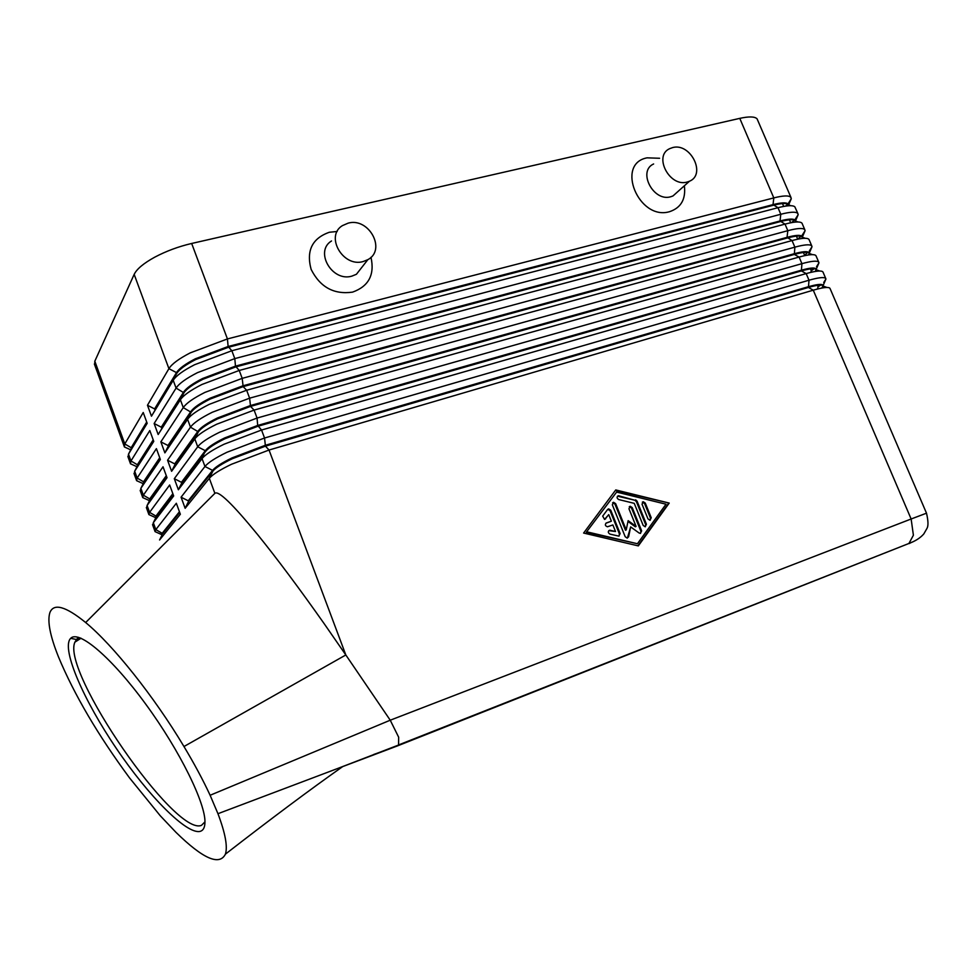 <?xml version="1.0" encoding="UTF-8"?>
<svg xmlns="http://www.w3.org/2000/svg" width="977" height="977" viewBox="0 0 977 977"><rect width="100%" height="100%" fill="white"/><g stroke="black" fill="none" stroke-linecap="round" stroke-linejoin="round"><path stroke-width="1.47" d="M788.781 205.744L788.244 204.511C786.387 202.96 781.417 203.216 773.32 205.268L228.423 347.275L195.632 359.585C185.667 364.714 179.377 369.318 176.776 373.397L151.472 416.202L173.21 380.309C176.129 375.73 183.261 370.539 194.594 364.726L231.842 350.731L777.997 207.71C787.169 205.378 792.787 205.072 794.838 206.806L797.904 213.609M790.991 197.513L757.065 118.815C754.769 116.495 749.005 116.336 739.772 118.364L773.796 197.904L227.433 338.934L190.197 352.892C178.901 358.742 171.805 363.994 168.911 368.659L147.466 405.247L151.472 416.202M788.012 203.9L791.285 198.722L790.686 197.146C788.61 195.339 782.98 195.595 773.796 197.904L773.039 204.62C781.136 202.569 786.106 202.312 787.963 203.863L788.427 204.572M154.146 423.517L161.278 427.181L183.652 392.033C186.314 388.089 192.64 383.558 202.654 378.478L235.481 366.131L234.798 358.608L231.842 350.731L228.13 346.493L227.433 338.934L191.663 243.468C178.437 246.57 166.114 251.15 154.708 257.195C143.607 263.289 136.768 269.017 134.167 274.378L168.911 368.659L176.483 372.616C179.096 368.537 185.374 363.933 195.351 358.791L228.13 346.493L773.039 204.62L777.997 207.71L780.794 214.268L234.798 358.608L197.525 372.628C186.18 378.417 179.023 383.57 176.08 388.089L154.146 423.517L158.164 434.509L180.391 399.776C183.371 395.355 190.552 390.263 201.921 384.486L239.231 370.454L785.007 224.112C794.179 221.718 799.76 221.327 801.775 222.964L802.129 223.428M788.476 204.779L788.427 205.768M785.581 206.098L787.755 204.156M823.721 282.5L825.944 278.982L825.492 278.213C823.635 276.955 818.14 277.627 809.005 280.228L264.547 438.014L227.043 452.229C215.526 457.81 208.162 462.561 204.962 466.481L181.075 497.183L185.141 508.309L209.334 478.339L214.867 493.336C218.359 490.271 232.599 504.022 257.586 534.566C276.992 558.526 299.206 588.264 324.23 623.766L345.821 654.969L183.969 746.526C154.024 696.418 113.076 645.162 85.658 622.532C65.63 606.253 53.711 602.943 49.9 612.579C47.189 621.054 50.059 635.893 58.547 657.081C74.313 694.794 97.956 735.058 129.501 777.851L160.179 815.673L175.921 832.294C202.947 858.746 219.434 866.037 225.406 854.167C227.8 846.717 225.321 833.234 217.956 813.707L210.116 795.266C203.118 780.171 194.399 763.916 183.969 746.526M822.756 287.885L823 285.577C821.352 284.515 816.503 285.137 808.443 287.458L265.439 446.159L232.416 458.677C222.255 463.574 215.734 467.739 212.852 471.158L209.334 478.339C212.571 474.504 219.959 469.815 231.512 464.258L269.041 450.031L813.267 290.181C822.39 287.556 827.873 286.835 829.693 288.02L830.12 288.655M795.657 222.048L795.156 220.631C793.336 219.178 788.39 219.507 780.305 221.608L235.775 366.912L202.947 379.259C192.933 384.352 186.595 388.87 183.945 392.815L158.164 434.509M795.046 219.569L798.185 214.659L797.611 213.267C795.571 211.569 789.966 211.911 780.794 214.268L780.025 220.961C788.109 218.86 793.068 218.53 794.875 219.984L795.327 220.692M795.376 220.863L795.205 222.097M791.504 222.622L794.411 220.179M802.496 238.412L802.093 236.8C800.31 235.445 795.388 235.848 787.315 237.997L243.151 386.623L210.275 399.019C200.224 404.051 193.849 408.484 191.138 412.306L168.239 446.233L164.881 452.876L187.584 419.316C190.637 415.042 197.867 410.047 209.286 404.331L246.644 390.238L792.042 240.562C801.201 238.107 806.758 237.631 808.724 239.157L809.115 239.67M802.19 235.201L805.097 230.657L804.547 229.436C802.557 227.849 796.976 228.264 787.816 230.682L242.198 378.355L204.865 392.424C193.47 398.164 186.277 403.22 183.261 407.592L160.851 441.848L164.881 452.876M160.851 441.848L167.971 445.5L190.845 411.525C193.556 407.702 199.931 403.269 209.982 398.225L242.858 385.83L787.035 237.35C795.107 235.188 800.029 234.798 801.812 236.153L802.264 236.861M802.288 237.008L801.934 238.473M797.55 239.218L801.042 236.275M809.31 254.838L809.041 253.006C807.307 251.761 802.41 252.237 794.338 254.435L250.552 406.395L217.627 418.828C207.539 423.823 201.115 428.17 198.355 431.858L174.968 464.612L171.61 471.293L194.814 438.929C197.928 434.789 205.207 429.892 216.662 424.238L254.093 410.096L799.101 257.049C808.248 254.545 813.78 253.983 815.697 255.4L816.1 255.962M809.359 250.906L812.021 246.705L811.508 245.642C809.567 244.177 804.01 244.677 794.863 247.157L249.624 398.176L212.229 412.282C200.798 417.973 193.544 422.931 190.478 427.157L167.568 460.228L171.61 471.293M167.568 460.228L174.7 463.867L198.062 431.077C200.822 427.376 207.246 423.029 217.334 418.034L250.259 405.602L794.057 253.776C802.129 251.577 807.026 251.101 808.761 252.359L809.2 253.055M809.225 253.19L808.626 254.924M804.144 255.766L807.625 252.445M816.064 271.325L816.015 269.273C814.317 268.113 809.444 268.663 801.384 270.922L257.989 426.241L225.003 438.722C214.891 443.668 208.419 447.918 205.585 451.472L181.722 483.041L178.364 489.77L202.056 458.604C205.231 454.61 212.571 449.823 224.075 444.217L261.555 430.027L806.172 273.597C815.307 271.02 820.814 270.385 822.683 271.679L823.11 272.29M816.528 266.672L818.97 262.813L818.482 261.909C816.589 260.541 811.069 261.128 801.922 263.668L257.073 418.058L219.63 432.225C208.15 437.855 200.847 442.715 197.708 446.782L174.309 478.681L178.364 489.77M174.309 478.681L181.441 482.308L205.304 450.69C208.125 447.124 214.598 442.862 224.71 437.916L257.684 425.447L801.103 270.263C809.164 268.003 814.036 267.454 815.734 268.614L816.174 269.334M816.174 269.42L815.245 271.447M810.751 272.388L811.276 270.824L814.159 268.712M181.075 497.183L188.219 500.798L212.571 470.377C215.441 466.945 221.962 462.768 232.123 457.871L265.146 445.353L808.162 286.786C816.21 284.478 821.071 283.855 822.719 284.918L823.171 285.638M823.135 285.699L821.779 288.068M817.37 289.058L818.115 286.823L820.607 285.064M146.697 422.015L131.431 447.319L130.894 449.53M128.134 457.248L128.5 454.158L147.173 423.322L143.216 412.502L124.8 443.949L124.384 446.953L129.306 449.188M153.206 439.858L137.61 464.344L137.049 466.603M134.264 474.187L134.679 471.219L153.768 441.384L149.799 430.539L130.967 460.973L130.454 463.77L135.144 465.895M159.727 457.749L143.802 481.417L143.24 483.676L136.56 480.647L141.018 482.662M140.419 491.162L140.871 488.329L160.375 459.52L156.405 448.638L137.159 478.058L136.56 480.647M166.285 475.689L150.006 498.539L149.457 500.81M146.587 508.199L147.087 505.488L167.018 477.704L163.025 466.786L143.363 495.192L142.691 497.574L146.904 499.491M172.844 493.69L156.235 515.709L155.697 517.981M152.778 525.284L153.328 522.707L173.674 495.95L169.668 484.995L149.591 512.375L148.858 514.561L152.827 516.369M179.438 511.753L162.487 532.929L161.95 535.152M161.999 535.091L159.581 539.976L180.354 514.244L176.336 503.265L155.831 529.607L155.038 531.61L158.775 533.308M210.116 795.266L390.238 720.208L345.821 654.969L269.041 450.031L265.439 446.159L264.547 438.014L261.555 430.027L257.684 425.447L257.073 418.058L254.093 410.096L250.552 406.395L249.624 398.176L246.644 390.238L243.151 386.623L242.198 378.355L239.231 370.454L235.481 366.131L780.025 220.961L785.007 224.112L787.816 230.682L787.035 237.35L792.042 240.562L794.863 247.157L794.338 254.435L799.101 257.049L801.922 263.668L801.384 270.922L806.172 273.597L809.005 280.228L808.443 287.458L813.267 290.181L911.138 518.995L390.238 720.208L398.665 737.22L398.555 744.938L397.163 746.013L217.956 813.707M70.124 638.958L70.698 638.323C78.783 629.689 111.72 657.533 145.781 704.209C179.89 750.751 206.025 804.095 204.938 822.854C204.743 827.568 203.24 830.377 200.419 831.293C187.205 835.311 148.528 796.121 116.263 748.321C83.863 700.607 61.771 650.084 70.124 638.958M80.578 638.054L76.585 639.532L74.911 642.145C61.087 671.199 175.237 836.898 201.482 825.333L204.95 821.889M363.676 264.999L356.422 274.281L351.842 276.137C332.021 282.17 314.264 251.358 331.521 240.965M370.979 257.281C374.85 274.732 368.708 286.346 352.538 292.135C333.914 294.749 320.114 287.165 311.126 269.383C306.106 250.71 312.176 238.327 329.347 232.257L337.175 231.488M363.163 261.555C343 267.625 324.828 236.153 342.39 225.638L348.215 223.122C369.013 217.212 386.611 249.904 367.828 259.674L363.163 261.555M653.625 163.965C637.309 171.134 653.357 202.08 670.686 196.768L672.97 195.962L678.294 191.211M684.364 185.777C685.976 199.174 681.042 207.808 669.575 211.679C638.848 220.924 615.156 163.721 647.079 157.834L659.597 158.274M672.628 147.588L669.697 148.651C653.161 155.856 669.55 187.376 687.124 182.052L689.444 181.246C706.518 174.431 690.483 142.459 672.628 147.588M395.758 746.526L373.629 754.513M214.867 493.336L85.658 622.532M78.6 637.358L76.426 639.495M155.807 517.761L153.328 522.707L155.831 529.607L162.732 533.625L179.707 512.473M149.64 500.444L147.087 505.488L149.591 512.375L156.491 516.393L173.112 494.423M143.509 483.163L140.871 488.329L143.363 495.192L150.263 499.223L166.542 476.41M137.403 465.895L134.679 471.219L137.159 478.058L144.046 482.101L159.996 458.457M131.345 448.663L128.5 454.158L130.967 460.973L137.855 465.028L153.462 440.566M146.953 422.736L131.675 448.003L124.8 443.949L94.818 361.209L134.167 274.378M94.818 361.209L94.72 364.995M147.466 405.247L154.586 408.923L176.483 372.616L173.21 380.309L176.08 388.089L183.945 392.815L180.391 399.776L183.261 407.592L191.138 412.306L187.584 419.316L190.478 427.157L198.355 431.858L194.814 438.929L197.708 446.782L205.304 450.69L202.056 458.604L204.962 466.481L212.571 470.377L212.852 471.158L188.488 501.531L185.141 508.309M615.754 489.941L669.221 503.082L638.323 545.899L583.611 533.051L615.754 489.941M188.219 500.798L188.488 501.531M181.441 482.308L181.722 483.041M174.7 463.867L174.968 464.612M167.971 445.5L168.239 446.233M161.278 427.181L161.535 427.914M191.663 243.468L739.772 118.364M154.586 408.923L154.855 409.656M619.052 536.092L619.418 533.955L610.051 510.653L607.767 509.322M610.759 510.25L620.139 533.576L618.82 536.129L609.904 534.101C607.828 532.648 607.767 531.354 609.733 530.218L615.51 531.5L612.872 524.942L607.486 526.774C605.117 525.919 604.751 524.637 606.375 522.939L611.37 521.193L608.744 514.635L604.555 519.41L602.687 516.112L607.621 509.493L608.695 508.87L610.759 510.25L610.051 510.653M604.787 519.373L608.744 514.635M611.37 521.193L605.825 523.269M615.51 531.5L608.781 530.633M650.157 520.24L650.487 518.14L644.551 503.485L642.341 502.154M642.036 504.217L643.245 501.726L645.284 503.082L651.232 517.749L649.986 520.265L647.983 518.897L642.036 504.217M616.621 492.09L586.298 532.245L637.444 543.737L666.009 504.205L616.621 492.09L586.298 532.245M586.994 531.867L637.444 543.737M669.221 503.082L615.376 490.442M637.92 545.801L668.463 503.473M645.345 526.75L645.687 524.649L636.345 501.555L634.879 500.236L617.525 496.182M635.612 499.821L637.077 501.152L646.432 524.258L645.162 526.786L643.171 525.418L634.244 503.35L618.697 499.552C616.658 498.16 616.572 496.878 618.429 495.73L634.879 500.236M640.546 533.381L640.9 531.256L631.508 508.016L629.286 506.684M628.956 508.761L630.189 506.257L632.241 507.613L641.645 530.877L640.35 533.405L639.141 533.039L630.653 526.896L628.614 536.788L627.173 538.107L625.195 536.727L612.335 504.791L613.58 502.288L615.644 503.656L626.22 529.913L628.138 520.656L636.088 526.42L628.956 508.761M636.088 526.42L635.355 526.811L627.979 521.449M626.22 529.913L625.5 530.291L614.936 504.071L612.652 502.728M627.393 538.071L630.653 526.896M830.12 288.679L926.501 513.181L911.138 518.995L913.397 535.225L908.928 543.468L398.555 744.938M909.306 543.53L911.92 542.162M397.334 745.952L908.928 543.468C915.339 541.124 920.285 537.961 923.79 533.967L926.978 528.398C928.443 525.907 928.284 520.839 926.501 513.194M783.688 206.428L782.467 203.57M790.698 222.78L789.428 219.837M797.635 238.986L796.414 236.141M804.437 254.887L803.424 252.493M811.276 270.824L810.446 268.883M818.115 286.823L817.48 285.333M620.139 533.576L619.418 533.955M605.667 518.787L604.946 519.19M610.271 530.255L609.55 530.645M645.284 503.082L644.551 503.485M651.232 517.749L650.487 518.14M637.077 501.152L636.345 501.555M619.039 495.766L618.319 496.182M646.432 524.258L645.687 524.649M632.241 507.613L631.508 508.016M615.644 503.656L614.936 504.071M628.614 536.788L627.893 537.167M641.645 530.877L640.9 531.256M788.744 204.681L791.285 198.722M798.075 221.974L795.473 221.01M795.571 220.778L798.185 214.659M802.422 236.91L805.097 230.657M809.298 253.104L812.021 246.705M816.198 269.334L818.97 262.813M823.135 285.565L825.944 278.982M130.735 449.835L124.384 446.953M136.975 466.725L130.454 463.77M149.383 500.615L142.691 497.574M155.563 517.615L148.858 514.561M161.755 534.675L155.038 531.61M70.698 638.323L76.585 639.532M672.97 195.962L689.444 181.246M367.828 259.674L356.422 274.281M81.03 638.237L74.911 642.145M342.695 766.591C310.222 789.477 271.13 818.665 225.406 854.154M335.526 769.302L398.433 745.085M127.853 456.467L130.307 463.245M133.996 473.43L136.462 480.244M140.163 490.454L142.63 497.281M146.342 507.527L148.822 514.378M152.546 524.649L155.038 531.512M94.366 363.994L124.177 446.306M823.135 272.388L825.748 278.482M823.391 286.139L826.908 287.458M816.161 256.157L818.75 262.19M816.393 269.811L819.691 271.02M809.212 239.963L811.789 245.948M809.42 253.507L812.473 254.631M802.276 223.818L804.828 229.766M802.447 237.252L805.268 238.278M788.537 204.865L790.906 205.707M607.987 509.273L608.695 508.87M609.025 530.596L609.733 530.218M642.512 502.129L643.245 501.726M617.72 496.145L618.429 495.73M629.469 506.66L630.189 506.257M612.86 502.691L613.58 502.288"/></g></svg>
